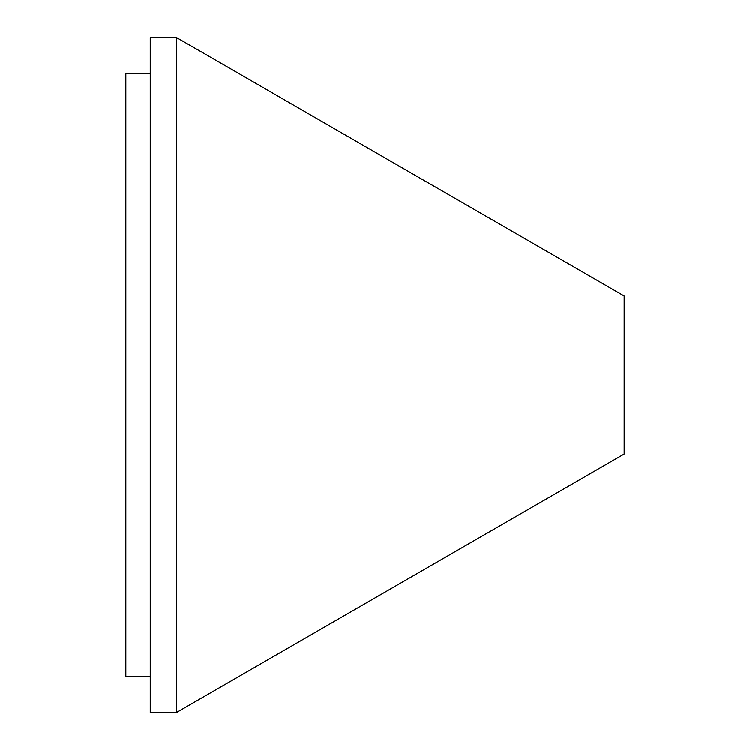<?xml version="1.0" encoding="UTF-8"?>
<svg xmlns="http://www.w3.org/2000/svg" width="750" height="750" viewBox="0 0 750 750"><rect width="100%" height="100%" fill="white"/><g stroke="black" fill="none" stroke-linecap="round" stroke-linejoin="round"><path stroke-width="1.12" d="M176.419 712.5L624.178 453.994L624.178 296.006L176.419 37.5L150.244 37.5L150.244 712.5L176.419 712.5L176.419 37.5M150.244 676.594L125.822 676.594L125.822 73.406L150.244 73.406"/></g></svg>

